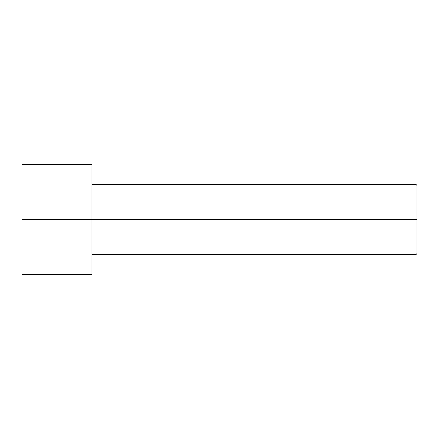 <?xml version="1.0" encoding="UTF-8"?>
<svg xmlns="http://www.w3.org/2000/svg" width="439" height="439" viewBox="0 0 439 439"><rect width="100%" height="100%" fill="white"/><g stroke="black" fill="none" stroke-linecap="round" stroke-linejoin="round"><path stroke-width="0.66" d="M417.05 219.5L417.05 185.494L417.05 253.506L417.05 219.5L416.051 219.5L416.051 184.49L416.051 219.5L417.05 219.5M416.051 219.5L416.051 184.49L416.051 254.51L416.051 219.5L91.965 219.5L416.051 219.5L416.051 254.51L416.051 219.5M91.965 219.5L91.965 164.488L91.965 274.512L91.965 219.5L21.95 219.5L21.95 164.488L21.95 219.5L91.965 219.5L91.965 164.488L91.965 219.5M21.95 219.5L21.95 274.512L21.95 219.5M417.05 185.494L416.051 184.49L91.965 184.49M91.965 164.488L21.95 164.488M91.965 274.512L21.95 274.512M417.05 253.506L416.051 254.51L91.965 254.51"/></g></svg>
